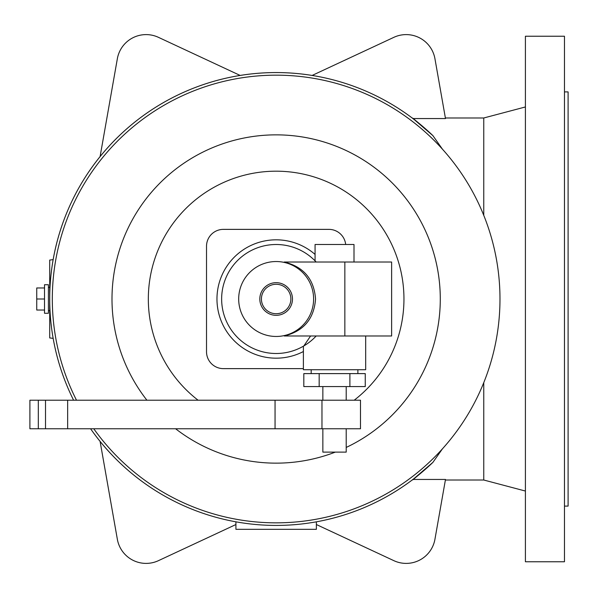 <?xml version="1.0" encoding="UTF-8"?>
<svg xmlns="http://www.w3.org/2000/svg" width="598" height="598" viewBox="0 0 598 598"><rect width="100%" height="100%" fill="white"/><g stroke="black" fill="none" stroke-linecap="round" stroke-linejoin="round"><path stroke-width="0.9" d="M53.162 338.378L49.716 337.93L49.716 260.07L53.162 259.622A226.425 226.425 0 0 1 312.126 75.445L393.85 37.338A29.197 29.197 0 0 1 434.94 58.731L445.488 118.553L412.919 118.553A226.425 226.425 0 0 1 421.74 125.587L412.919 118.553M442.46 149.201L432.9 135.611C410.333 116.311 406.618 112.97 421.74 125.587M235.918 521.822A226.425 226.425 0 0 0 316.372 521.822L316.372 529.32L235.918 529.32L235.918 521.822A226.425 226.425 0 0 1 90.582 428.759M73.591 400.212A226.425 226.425 0 0 1 432.9 135.611M316.372 524.528L393.85 560.662A29.197 29.197 0 0 0 434.94 539.269L445.488 479.447L412.919 479.447L421.74 472.413C406.618 485.03 410.333 481.689 432.9 462.389A226.425 226.425 0 0 1 316.372 521.83M432.9 462.389L442.468 448.799M483.76 215.347L483.76 117.985L525.41 106.96M525.41 299L525.41 36.239L564.467 36.239L564.467 561.761L525.41 561.761L525.41 299M564.467 506.095L568.1 506.095L568.1 91.905L564.467 91.905M240.164 75.445L158.44 37.338A29.197 29.197 0 0 0 117.35 58.731L100.09 156.609M100.09 441.391L117.35 539.269A29.197 29.197 0 0 0 158.44 560.662L235.918 524.528M93.759 428.759A223.831 223.831 0 0 0 499.98 299A223.831 223.831 0 0 0 276.141 75.169A223.831 223.831 0 0 0 76.499 400.212M440.285 299A164.144 164.144 0 0 1 346.212 447.439A164.144 164.144 0 0 0 276.141 134.856A164.144 164.144 0 0 0 146.914 400.212A164.144 164.144 0 0 1 276.141 134.856A164.144 164.144 0 0 1 440.285 299A164.144 164.144 0 0 0 276.141 134.856A164.144 164.144 0 0 0 111.998 299M175.61 428.759A164.144 164.144 0 0 0 335.299 452.118A164.144 164.144 0 0 1 175.61 428.759M345.681 244.5A16.871 16.871 0 0 0 328.9 229.37L223.383 229.37A16.871 16.871 0 0 0 206.519 246.241L206.519 351.759A16.871 16.871 0 0 0 223.383 368.63L303.395 368.63L223.383 368.63M328.9 229.37L223.383 229.37M206.519 246.241L206.519 351.759M315.071 254.434A59.172 59.172 0 0 0 216.969 299A59.172 59.172 0 0 0 303.395 351.527M303.732 345.995L303.829 345.943A54.5 54.5 0 0 0 316.178 335.979M365.677 335.979L365.677 369.721L303.395 369.721L303.395 346.197M315.131 260.922L315.774 261.595A54.5 54.5 0 0 0 221.641 299A54.5 54.5 0 0 0 303.829 345.943L310.601 335.979M319.175 373.608L303.821 373.608L303.821 386.585L319.175 386.585L319.175 373.608L365.251 373.608L365.251 386.585L319.175 386.585M349.89 386.585L349.89 373.608M38.317 400.212L29.9 400.212L29.9 428.759L360.489 428.759L360.489 400.212L38.317 400.212L38.317 428.759M346.212 428.759L346.212 452.118L322.853 452.118L322.853 428.759M321.971 400.212L321.971 428.759M238.684 299A37.465 37.465 0 0 0 276.141 336.465A37.465 37.465 0 0 0 313.606 299A37.465 37.465 0 0 0 276.141 261.535A37.465 37.465 0 0 0 238.684 299M284.252 335.979C303.627 331.202 314.055 318.869 315.542 299C314.055 279.131 303.627 266.798 284.252 262.021L391.63 262.021L391.63 335.979L284.252 335.979M292.467 299A16.325 16.325 0 0 0 276.141 282.675A16.325 16.325 0 0 0 259.816 299A16.325 16.325 0 0 0 276.141 315.325A16.325 16.325 0 0 0 292.467 299M290.867 299A14.718 14.718 0 0 0 276.141 284.282A14.718 14.718 0 0 0 261.423 299A14.718 14.718 0 0 0 276.141 313.718A14.718 14.718 0 0 0 290.867 299M354.001 262.021L354.001 244.5L315.071 244.5L315.071 260.863M315.953 262.021L315.774 261.595A54.5 54.5 0 0 1 316.178 262.021M48.416 287.324L49.716 287.324M48.416 310.676L49.716 310.676M48.416 313.27L48.416 284.73L44.521 284.73L44.521 313.27L48.416 313.27M44.521 299L36.74 299L36.74 310.033L44.521 310.033M44.521 287.967L36.74 287.967L36.74 299M445.39 480.015L483.76 480.015L483.76 382.653M354.195 400.212A127.815 127.815 0 0 0 276.141 171.185A127.815 127.815 0 0 0 198.088 400.212M45.515 400.212L45.515 428.759M275.05 400.212L275.05 428.759M67.649 400.212L67.649 428.759M344.844 335.979L344.844 262.021M445.39 117.985L483.76 117.985M311.177 373.608L311.177 369.721M346.212 400.212L346.212 386.585M483.76 480.015L525.41 491.04M357.888 373.608L357.888 369.721M322.853 400.212L322.853 386.585"/></g></svg>
